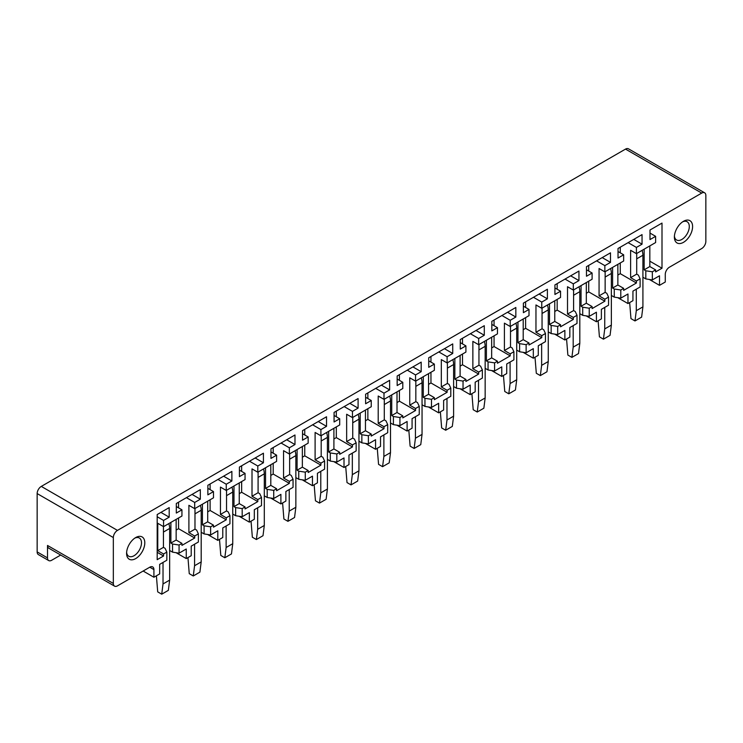 <?xml version="1.0" encoding="UTF-8"?>
<svg xmlns="http://www.w3.org/2000/svg" width="743" height="743" viewBox="0 0 743 743"><rect width="100%" height="100%" fill="white"/><g stroke="black" fill="none" stroke-linecap="round" stroke-linejoin="round"><path stroke-width="1.11" d="M157.182 552.318L163.562 555.996L157.182 559.674L157.182 514.546L169.19 507.608L169.19 517.174L163.562 520.425L163.562 526.638L157.767 523.295L157.767 550.637L163.432 547.368L165.095 548.325L166.841 552.095L163.562 553.99L157.767 550.637M47.506 545.455L113.335 583.459L113.335 537.56A5.851 3.381 -60 0 1 117.478 530.391L41.292 486.405A5.851 3.381 -60 0 0 37.15 493.575L37.15 551.91L47.506 557.882L47.506 545.455A5.851 3.381 120 0 0 48.713 548.139L114.552 586.143A5.851 3.381 120 0 0 117.478 585.855L149.77 567.206L153.912 569.602A5.851 3.381 120 0 0 152.696 566.918A5.851 3.381 120 0 0 149.77 567.206M60.694 555.049L51.639 560.278A5.851 3.381 -60 0 1 48.713 560.566L38.367 554.584A5.851 3.381 -60 0 1 37.15 551.91M649.326 279.452L659.515 285.34L665.273 282.015L665.273 274.371A5.851 3.381 -60 0 1 669.415 267.201L701.708 248.552A5.851 3.381 -60 0 0 705.85 241.382L705.85 195.483A5.851 3.381 120 0 0 704.633 192.799L628.448 148.814A5.851 3.381 -60 0 0 625.522 149.102L41.292 486.405M704.633 192.799A5.851 3.381 120 0 0 701.708 193.087L117.478 530.391M48.713 560.566A5.851 3.381 -60 0 1 47.506 557.882M113.335 583.459A5.851 3.381 120 0 0 114.552 586.143M620.266 262.966L620.266 273.675L636.417 282.999L636.417 280.993L640.104 278.857L640.104 286.984L632.934 291.126L632.934 300.683L627.965 303.553L627.965 293.996L620.786 298.138L620.786 290.011L614.257 288.999L614.257 297.126L611.359 295.454M617.767 297.674L627.965 303.553M588.716 281.179L588.716 291.888L604.858 301.212L604.858 299.206L608.554 297.07L608.554 305.197L601.384 309.339L601.384 318.905L596.415 321.775L596.415 312.209L589.236 316.351L589.236 308.224L582.707 307.212L582.707 315.338L579.809 313.667M586.218 315.886L596.415 321.775M557.166 299.392L557.166 310.11L573.308 319.425L573.308 317.419L577.005 315.292L577.005 323.419L569.835 327.561L569.835 337.118L564.866 339.988L564.866 330.421L557.687 334.573L557.687 326.437L551.157 325.434L551.157 333.561L548.26 331.889M554.668 334.099L564.866 339.988M525.607 317.614L525.607 328.322L541.758 337.647L541.758 335.641L545.455 333.505L545.455 341.631L538.285 345.774L538.285 355.33L533.316 358.2L533.316 348.643L526.137 352.786L526.137 344.659L519.608 343.647L519.608 351.773L516.71 350.102M523.118 352.321L533.316 358.2M494.058 335.827L494.058 346.535L510.209 355.86L510.209 353.854L513.905 351.718L513.905 359.844L506.726 363.986L506.726 373.553L501.766 376.422L501.766 366.856L494.587 370.998L494.587 362.872L488.058 361.86L488.058 369.986L485.16 368.314M491.569 370.534L501.766 376.422M462.508 354.039L462.508 364.757L478.659 374.073L478.659 372.067L482.356 369.94L482.356 378.066L475.176 382.208L475.176 391.765L470.208 394.635L470.208 385.069L463.038 389.221L463.038 381.085L456.499 380.082L456.499 388.208L453.611 386.536M460.019 388.747L470.208 394.635M430.959 372.262L430.959 382.97L447.11 392.295L447.11 390.279L450.797 388.152L450.797 396.279L443.627 400.421L443.627 409.978L438.658 412.848L438.658 403.291L431.479 407.433L431.479 399.307L424.95 398.294L424.95 406.421L422.052 404.749M428.47 406.969L438.658 412.848M399.409 390.474L399.409 401.183L415.56 410.507L415.56 408.501L419.247 406.365L419.247 414.492L412.077 418.634L412.077 428.2L407.108 431.07L407.108 421.504L399.929 425.646L399.929 417.52L393.4 416.507L393.4 424.634L390.502 422.962M396.911 425.182L407.108 431.07M367.859 408.687L367.859 419.405L384.001 428.72L384.001 426.714L387.697 424.587L387.697 432.714L380.527 436.856L380.527 446.413L375.559 449.283L375.559 439.717L368.379 443.868L368.379 435.732L361.85 434.729L361.85 442.856L358.953 441.184M365.361 443.395L375.559 449.283M336.31 426.909L336.31 437.618L352.451 446.942L352.451 444.927L356.148 442.8L356.148 450.927L348.978 455.069L348.978 464.626L344.009 467.496L344.009 457.939L336.83 462.081L336.83 453.954L330.301 452.942L330.301 461.069L327.403 459.397M333.811 461.617L344.009 467.496M304.751 445.122L304.751 455.83L320.902 465.155L320.902 463.149L324.598 461.013L324.598 469.139L317.428 473.282L317.428 482.848L312.459 485.718L312.459 476.152L305.28 480.294L305.28 472.167L298.751 471.155L298.751 479.281L295.853 477.61M302.262 479.829L312.459 485.718M273.201 463.335L273.201 474.053L289.352 483.368L289.352 481.362L293.048 479.235L293.048 487.362L285.869 491.495L285.869 501.061L280.9 503.93L280.9 494.364L273.73 498.507L273.73 490.38L267.192 489.377L267.192 497.504L264.304 495.832M270.712 498.042L280.9 503.93M241.651 481.557L241.651 492.265L257.802 501.59L257.802 499.575L261.49 497.448L261.49 505.574L254.32 509.717L254.32 519.273L249.351 522.143L249.351 512.586L242.181 516.729L242.181 508.602L235.642 507.59L235.642 515.716L232.754 514.045M239.162 516.264L249.351 522.143M210.102 499.77L210.102 510.478L226.253 519.803L226.253 517.797L229.94 515.661L229.94 523.787L222.77 527.929L222.77 537.495L217.801 540.365L217.801 530.799L210.622 534.941L210.622 526.815L204.093 525.803L204.093 533.929L201.195 532.257M207.613 534.477L217.801 540.365M178.552 517.982L178.552 528.691L194.694 538.016L194.694 536.009L198.39 533.883L198.39 542.009L191.22 546.142L191.22 555.708L186.252 558.578L186.252 549.012L179.072 553.154L172.543 552.151L172.543 544.025L170.89 543.068L170.89 522.413M176.054 552.69L186.252 558.578M166.841 552.095L166.841 560.222L159.671 564.364L159.671 573.921L153.912 577.246L153.912 569.602M143.148 571.033L153.912 577.246M169.645 550.479L172.543 552.151M157.182 516.738L163.562 520.425M163.562 553.99L163.562 555.996M160.915 512.391L169.19 517.174M176.314 506.559L181.942 509.809L181.942 516.023L163.562 526.638M194.694 538.016L181.942 545.381L181.942 543.374L176.147 540.031L176.147 519.376M192.047 494.411L200.331 499.194L200.331 489.637L176.314 503.503L176.314 513.06L181.942 509.809M186.419 497.661L194.694 502.444L194.694 508.667L188.898 505.314L188.898 532.666L194.694 536.009M200.331 499.194L194.694 502.444M178.552 502.212L178.552 507.85M207.864 488.346L213.492 491.597L213.492 497.81L194.694 508.667M226.253 519.803L213.492 527.168L213.492 525.162L207.696 521.809L207.696 501.154M223.597 476.198L231.881 480.981L231.881 471.415L207.864 485.281L207.864 494.847L213.492 491.597M217.968 479.449L226.253 484.232L226.253 490.445L220.448 487.102L220.448 514.444L226.253 517.797M231.881 480.981L226.253 484.232M210.102 483.99L210.102 489.637M239.413 470.124L245.051 473.375L245.051 479.597L226.253 490.445M257.802 501.59L245.051 508.946L245.051 506.94L239.246 503.596L239.246 482.941M255.146 457.985L263.431 462.768L263.431 453.202L239.413 467.068L239.413 476.625L245.051 473.375M249.518 461.236L257.802 466.019L257.802 472.232L252.007 468.879L252.007 496.231L257.802 499.575M263.431 462.768L257.802 466.019M241.651 465.777L241.651 471.415M270.963 451.911L276.6 455.162L276.6 461.375L257.802 472.232M289.352 483.368L276.6 490.733L276.6 488.727L270.805 485.383L270.805 464.728M286.705 439.763L294.98 444.546L294.98 434.989L270.963 448.856L270.963 458.412L276.6 455.162M281.068 443.014L289.352 447.797L289.352 454.019L283.557 450.667L283.557 478.018L289.352 481.362M294.98 444.546L289.352 447.797M273.201 447.565L273.201 453.202M302.522 433.698L308.15 436.949L308.15 443.162L289.352 454.019M320.902 465.155L308.15 472.52L308.15 470.514L302.355 467.161L302.355 446.506M318.255 421.55L326.53 426.333L326.53 416.767L302.522 430.634L302.522 440.2L308.15 436.949M312.617 424.801L320.902 429.584L320.902 435.797L315.106 432.454L315.106 459.796L320.902 463.149M326.53 426.333L320.902 429.584M304.751 429.343L304.751 434.989M334.071 415.476L339.7 418.727L339.7 424.95L320.902 435.797M352.451 446.942L339.7 454.298L339.7 452.292L333.904 448.948L333.904 428.293M349.804 403.338L358.089 408.121L358.089 398.554L334.071 412.421L334.071 421.978L339.7 418.727M344.176 406.588L352.451 411.371L352.451 417.585L346.656 414.241L346.656 441.583L352.451 444.927M358.089 408.121L352.451 411.371M336.31 411.13L336.31 416.767M365.621 397.264L371.249 400.514L371.249 406.727L352.451 417.585M384.001 428.72L371.249 436.085L371.249 434.079L365.454 430.736L365.454 410.08M381.354 385.115L389.638 389.899L389.638 380.342L365.621 394.208L365.621 403.765L371.249 400.514M375.726 388.375L384.001 393.149L384.001 399.372L378.206 396.019L378.206 423.371L384.001 426.714M389.638 389.899L384.001 393.149M367.859 392.917L367.859 398.554M397.171 379.051L402.799 382.301L402.799 388.515L384.001 399.372M415.56 410.507L402.799 417.872L402.799 415.866L397.003 412.514L397.003 391.858M412.904 366.903L421.188 371.686L421.188 362.12L397.171 375.986L397.171 385.552L402.799 382.301M407.275 370.153L415.56 374.936L415.56 381.15L409.755 377.806L409.755 405.149L415.56 408.501M421.188 371.686L415.56 374.936M399.409 374.695L399.409 380.342M428.72 360.829L434.358 364.079L434.358 370.302L415.56 381.15M447.11 392.295L434.358 399.65L434.358 397.644L428.553 394.301L428.553 373.645M444.453 348.69L452.738 353.473L452.738 343.907L428.72 357.773L428.72 367.33L434.358 364.079M438.825 351.941L447.11 356.724L447.11 362.937L441.314 359.593L441.314 386.936L447.11 390.279M452.738 353.473L447.11 356.724M430.959 356.482L430.959 362.12M460.27 342.616L465.907 345.866L465.907 352.08L447.11 362.937M478.659 374.073L465.907 381.438L465.907 379.432L460.112 376.088L460.112 355.433M476.012 330.468L484.287 335.251L484.287 325.694L460.27 339.56L460.27 349.117L465.907 345.866M470.375 333.728L478.659 338.502L478.659 344.724L472.864 341.371L472.864 368.723L478.659 372.067M484.287 335.251L478.659 338.502M462.508 338.269L462.508 343.907M491.829 324.403L497.457 327.654L497.457 333.867L478.659 344.724M510.209 355.86L497.457 363.225L497.457 361.219L491.662 357.866L491.662 337.211M507.562 312.255L515.837 317.038L515.837 307.472L491.829 321.338L491.829 330.904L497.457 327.654M501.924 315.506L510.209 320.289L510.209 326.502L504.413 323.159L504.413 350.501L510.209 353.854M515.837 317.038L510.209 320.289M494.058 320.047L494.058 325.694M523.378 306.181L529.007 309.432L529.007 315.654L510.209 326.502M541.758 337.647L529.007 345.003L529.007 342.997L523.211 339.653L523.211 318.998M539.112 294.042L547.387 298.825L547.387 289.259L523.378 303.125L523.378 312.682L529.007 309.432M533.474 297.293L541.758 302.076L541.758 308.289L535.963 304.946L535.963 332.288L541.758 335.641M547.387 298.825L541.758 302.076M525.607 301.834L525.607 307.472M554.928 287.968L560.556 291.219L560.556 297.432L541.758 308.289M573.308 319.425L560.556 326.79L560.556 324.784L554.761 321.44L554.761 300.785M570.661 275.82L578.946 280.603L578.946 271.046L554.928 284.913L554.928 294.469L560.556 291.219M565.033 279.08L573.308 283.854L573.308 290.076L567.513 286.724L567.513 314.075L573.308 317.419M578.946 280.603L573.308 283.854M557.166 283.622L557.166 289.259M586.478 269.755L592.106 273.006L592.106 279.219L573.308 290.076M604.858 301.212L592.106 308.577L592.106 306.571L586.311 303.218L586.311 282.563M602.211 257.607L610.495 262.39L610.495 252.824L586.478 266.691L586.478 276.257L592.106 273.006M596.583 260.858L604.858 265.641L604.858 271.854L599.062 268.511L599.062 295.863L604.858 299.206M610.495 262.39L604.858 265.641M588.716 265.4L588.716 271.046M618.027 251.533L623.656 254.784L623.656 261.007L604.858 271.854M636.417 282.999L623.656 290.364L623.656 288.349L617.86 285.006L617.86 264.35M633.76 239.395L642.045 244.178L642.045 234.612L618.027 248.478L618.027 258.044L623.656 254.784M628.132 242.645L636.417 247.428L636.417 253.642L630.612 250.298L630.612 277.641L636.417 280.993M642.045 244.178L636.417 247.428M620.266 247.187L620.266 252.824M649.995 233.079L655.623 236.33L655.623 242.552L636.417 253.642M649.828 261.192L662.004 268.223L655.623 271.901L655.623 269.895L649.828 266.551L649.828 245.896M662.004 268.223L662.004 223.086L649.995 230.024L649.995 239.58L655.623 236.33M655.623 269.895L652.345 271.789L645.806 270.786L644.153 269.83L649.828 266.551M659.515 285.34L659.515 275.774L652.345 279.925L645.806 278.913L645.806 270.786M652.345 279.925L652.345 271.789M642.918 277.241L645.806 278.913M126.626 552.309A10.541 6.083 120 0 0 128.771 556.256A10.541 6.083 120 0 0 130.462 556.739A10.541 6.083 120 0 0 140.009 548.836A10.541 6.083 120 0 0 139.312 537.997A10.541 6.083 120 0 0 137.613 537.514A10.541 6.083 120 0 0 134.827 538.118M131.325 559.832A12.882 7.439 120 0 0 143.687 548.51A12.882 7.439 120 0 0 140.065 536.335A12.882 7.439 120 0 0 135.7 537.56A12.882 7.439 120 0 0 126.589 553.34A12.882 7.439 120 0 0 131.325 559.832M674.421 236.042A10.541 6.083 120 0 0 676.567 239.989A10.541 6.083 120 0 0 678.266 240.472A10.541 6.083 120 0 0 687.804 232.568A10.541 6.083 120 0 0 687.108 221.73A10.541 6.083 120 0 0 685.408 221.247A10.541 6.083 120 0 0 682.622 221.851M679.121 243.565A12.882 7.439 120 0 0 691.482 232.243A12.882 7.439 120 0 0 687.86 220.067A12.882 7.439 120 0 0 683.495 221.293A12.882 7.439 120 0 0 674.384 237.073A12.882 7.439 120 0 0 679.121 243.565M623.656 288.349L620.786 290.011M592.106 306.571L589.236 308.224M560.556 324.784L557.687 326.437M529.007 342.997L526.137 344.659M497.457 361.219L494.587 362.872M465.907 379.432L463.038 381.085M434.358 397.644L431.479 399.307M402.799 415.866L399.929 417.52M371.249 434.079L368.379 435.732M339.7 452.292L336.83 453.954M308.15 470.514L305.28 472.167M276.6 488.727L273.73 490.38M245.051 506.94L242.181 508.602M213.492 525.162L210.622 526.815M181.942 543.374L179.072 545.028L172.543 544.025M179.072 553.154L179.072 545.028M163.432 526.564L163.432 547.368M176.147 540.031L170.89 543.068M178.552 528.691L176.147 530.084M194.982 508.5L194.982 529.155L188.898 532.666M198.39 533.883L196.644 530.112L194.982 529.155M202.44 504.191L202.44 524.846L204.093 525.803M207.696 521.809L202.44 524.846M210.102 510.478L207.696 511.862M226.541 490.278L226.541 510.933L220.448 514.444M229.94 515.661L228.194 511.89L226.541 510.933M233.989 485.978L233.989 506.633L235.642 507.59M239.246 503.596L233.989 506.633M241.651 492.265L239.246 493.649M258.09 472.065L258.09 492.72L252.007 496.231M261.49 497.448L259.744 493.677L258.09 492.72M265.539 467.765L265.539 488.42L267.192 489.377M270.805 485.383L265.539 488.42M273.201 474.053L270.805 475.436M289.64 453.852L289.64 474.508L283.557 478.018M293.048 479.235L291.293 475.464L289.64 474.508M297.089 449.543L297.089 470.198L298.751 471.155M302.355 467.161L297.089 470.198M304.751 455.83L302.355 457.214M321.19 435.63L321.19 456.286L315.106 459.796M324.598 461.013L322.843 457.242L321.19 456.286M328.638 431.33L328.638 451.985L330.301 452.942M333.904 448.948L328.638 451.985M336.31 437.618L333.904 439.002M352.739 417.417L352.739 438.073L346.656 441.583M356.148 442.8L354.392 439.029L352.739 438.073M360.197 413.117L360.197 433.773L361.85 434.729M365.454 430.736L360.197 433.773M367.859 419.405L365.454 420.789M384.289 399.205L384.289 419.86L378.206 423.371M387.697 424.587L385.951 420.817L384.289 419.86M391.747 394.895L391.747 415.551L393.4 416.507M397.003 412.514L391.747 415.551M399.409 401.183L397.003 402.567M415.839 380.983L415.839 401.638L409.755 405.149M419.247 406.365L417.501 402.595L415.839 401.638M423.296 376.682L423.296 397.338L424.95 398.294M428.553 394.301L423.296 397.338M430.959 382.97L428.553 384.354M447.397 362.77L447.397 383.425L441.314 386.936M450.797 388.152L449.051 384.382L447.397 383.425M454.846 358.47L454.846 379.125L456.499 380.082M460.112 376.088L454.846 379.125M462.508 364.757L460.112 366.141M478.947 344.557L478.947 365.212L472.864 368.723M482.356 369.94L480.6 366.169L478.947 365.212M486.396 340.248L486.396 360.903L488.058 361.86M491.662 357.866L486.396 360.903M494.058 346.535L491.662 347.928M510.497 326.335L510.497 346.99L504.413 350.501M513.905 351.718L512.15 347.947L510.497 346.99M517.945 322.035L517.945 342.69L519.608 343.647M523.211 339.653L517.945 342.69M525.607 328.322L523.211 329.706M542.046 308.122L542.046 328.777L535.963 332.288M545.455 333.505L543.7 329.734L542.046 328.777M549.504 303.822L549.504 324.477L551.157 325.434M554.761 321.44L549.504 324.477M557.166 310.11L554.761 311.493M573.596 289.909L573.596 310.565L567.513 314.075M577.005 315.292L575.258 311.521L573.596 310.565M581.054 285.6L581.054 306.255L582.707 307.212M586.311 303.218L581.054 306.255M588.716 291.888L586.311 293.281M605.146 271.687L605.146 292.343L599.062 295.863M608.554 297.07L606.808 293.299L605.146 292.343M612.604 267.387L612.604 288.043L614.257 288.999M617.86 285.006L612.604 288.043M620.266 273.675L617.86 275.059M636.705 253.474L636.705 274.13L630.612 277.641M640.104 278.857L638.358 275.086L636.705 274.13M644.153 249.174L644.153 269.83M620.786 298.138L614.257 297.126M589.236 316.351L582.707 315.338M557.687 334.573L551.157 333.561M526.137 352.786L519.608 351.773M494.587 370.998L488.058 369.986M463.038 389.221L456.499 388.208M431.479 407.433L424.95 406.421M399.929 425.646L393.4 424.634M368.379 443.868L361.85 442.856M336.83 462.081L330.301 461.069M305.28 480.294L298.751 479.281M273.73 498.507L267.192 497.504M242.181 516.729L235.642 515.716M210.622 534.941L204.093 533.929M642.138 250.335A14.052 8.117 60 0 1 642.918 255.239L642.918 306.878L636.287 310.704L636.287 289.185M642.918 306.878L641.618 317.122L634.986 320.948L636.287 310.704M629.665 302.577L630.965 318.626L634.986 320.948M610.579 268.557A14.052 8.117 60 0 1 611.359 273.461L611.359 325.09L604.737 328.917L604.737 307.407M611.359 325.09L610.059 335.344L603.437 339.17L604.737 328.917M598.115 320.79L599.415 336.839L603.437 339.17M579.029 286.77A14.052 8.117 60 0 1 579.809 291.674L579.809 343.312L573.187 347.139L573.187 325.62M579.809 343.312L578.509 353.557L571.887 357.383L573.187 347.139M566.565 339.003L567.866 355.061L571.887 357.383M547.48 304.983A14.052 8.117 60 0 1 548.26 309.887L548.26 361.525L541.638 365.352L541.638 343.833M548.26 361.525L546.959 371.769L540.337 375.596L541.638 365.352M535.006 357.225L536.307 373.274L540.337 375.596M515.93 323.205A14.052 8.117 60 0 1 516.71 328.109L516.71 379.738L510.088 383.564L510.088 362.055M516.71 379.738L515.41 389.991L508.788 393.809L510.088 383.564M503.457 375.438L504.757 391.487L508.788 393.809M484.38 341.418A14.052 8.117 60 0 1 485.16 346.322L485.16 397.96L478.529 401.787L478.529 380.267M485.16 397.96L483.86 408.204L477.229 412.031L478.529 401.787M471.907 393.651L473.207 409.709L477.229 412.031M452.831 359.631A14.052 8.117 60 0 1 453.611 364.534L453.611 416.173L446.98 419.999L446.98 398.48M453.611 416.173L452.311 426.417L445.679 430.243L446.98 419.999M440.358 411.873L441.658 427.922L445.679 430.243M421.281 377.853A14.052 8.117 60 0 1 422.052 382.756L422.052 434.386L415.43 438.212L415.43 416.702M422.052 434.386L420.752 444.639L414.13 448.456L415.43 438.212M408.808 430.086L410.108 446.134L414.13 448.456M389.722 396.065A14.052 8.117 60 0 1 390.502 400.969L390.502 452.608L383.88 456.434L383.88 434.915M390.502 452.608L389.202 462.852L382.58 466.678L383.88 456.434M377.258 448.298L378.558 464.356L382.58 466.678M358.172 414.278A14.052 8.117 60 0 1 358.953 419.182L358.953 470.821L352.331 474.647L352.331 453.128M358.953 470.821L357.652 481.065L351.03 484.891L352.331 474.647M345.709 466.52L347.009 482.569L351.03 484.891M326.623 432.5A14.052 8.117 60 0 1 327.403 437.404L327.403 489.033L320.781 492.86L320.781 471.35M327.403 489.033L326.103 499.287L319.481 503.104L320.781 492.86M314.15 484.733L315.45 500.782L319.481 503.104M295.073 450.713A14.052 8.117 60 0 1 295.853 455.617L295.853 507.255L289.231 511.082L289.231 489.563M295.853 507.255L294.553 517.5L287.931 521.326L289.231 511.082M282.6 502.946L283.9 519.004L287.931 521.326M263.524 468.926A14.052 8.117 60 0 1 264.304 473.83L264.304 525.468L257.672 529.295L257.672 507.775M264.304 525.468L263.003 535.712L256.372 539.539L257.672 529.295M251.05 521.168L252.351 537.217L256.372 539.539M231.974 487.148A14.052 8.117 60 0 1 232.754 492.052L232.754 543.681L226.123 547.507L226.123 525.998M232.754 543.681L231.454 553.934L224.823 557.752L226.123 547.507M219.501 539.381L220.801 555.43L224.823 557.752M200.415 505.361A14.052 8.117 60 0 1 201.195 510.265L201.195 561.903L194.573 565.729L194.573 544.21M201.195 561.903L199.895 572.147L193.273 575.974L194.573 565.729M187.951 557.594L189.251 573.652L193.273 575.974M168.865 523.574A14.052 8.117 60 0 1 169.645 528.477L169.645 580.116L163.023 583.942L163.023 562.423M169.645 580.116L168.345 590.36L161.723 594.186L163.023 583.942M156.401 575.816L157.702 591.865L161.723 594.186M113.335 537.56L37.15 493.575M625.522 149.102L701.708 193.087M636.705 258.833L642.918 255.239M605.146 277.046L611.359 273.461M573.596 295.259L579.809 291.674M542.046 313.481L548.26 309.887M510.497 331.694L516.71 328.109M478.947 349.907L485.16 346.322M447.397 368.129L453.611 364.534M415.839 386.341L422.052 382.756M384.289 404.554L390.502 400.969M352.739 422.776L358.953 419.182M321.19 440.989L327.403 437.404M289.64 459.202L295.853 455.617M258.09 477.424L264.304 473.83M226.541 495.637L232.754 492.052M194.982 513.85L201.195 510.265M163.432 532.072L169.645 528.477"/></g></svg>
